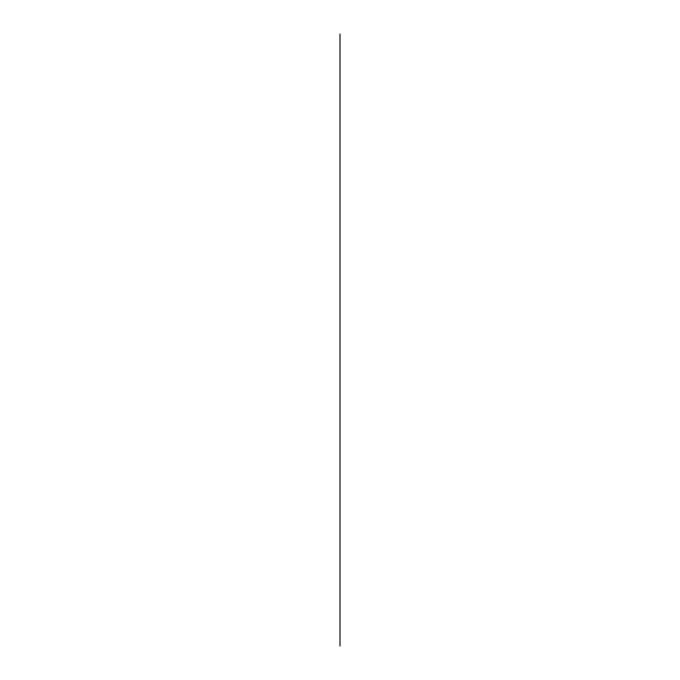<?xml version="1.0" encoding="UTF-8"?>
<svg xmlns="http://www.w3.org/2000/svg" width="680" height="680" viewBox="0 0 680 680"><rect width="100%" height="100%" fill="white"/><g stroke="black" fill="none" stroke-linecap="round" stroke-linejoin="round"><path stroke-width="1.02" d="M340 324.062L340 355.938M340 340C340 356.966 340 323.034 340 340C340 361.207 340 318.793 340 340M340 403.75L340 383.027M340 367.846L340 311.338L340 367.846M340 276.25L340 296.973M340 392.581C340 404.115 340 381.046 340 392.581C340 406.495 340 378.666 340 392.581M340 287.419C340 298.953 340 275.885 340 287.419C340 301.333 340 273.504 340 287.419M340 382.322L340 297.687M340 369.928C340 381.471 340 358.394 340 369.928C340 383.843 340 356.014 340 369.928M340 372.224L340 371.076L340 372.224M340 368.781L340 371.076L340 368.781M340 312.562L340 332.452M340 347.548L340 367.438M340 646L340 34L340 646M340 413.312C340 429.173 340 397.451 340 413.312C340 429.173 340 397.451 340 413.312M340 266.688C340 282.548 340 250.826 340 266.688C340 282.548 340 250.826 340 266.688"/></g></svg>
